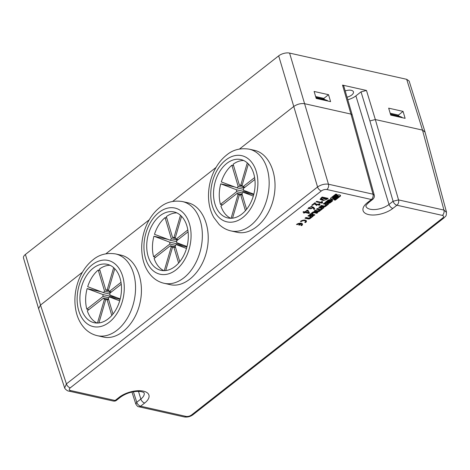 <?xml version="1.0" encoding="UTF-8"?>
<svg xmlns="http://www.w3.org/2000/svg" width="470" height="470" viewBox="0 0 470 470"><rect width="100%" height="100%" fill="white"/><g stroke="black" fill="none" stroke-linecap="round" stroke-linejoin="round"><path stroke-width="0.7" d="M323.313 203.874L324.288 203.116L328.583 204.074L325.669 206.365A1.469 0.693 -16.6 0 1 323.654 206.876L320.417 206.148L321.386 205.39L324.406 206.066L326.333 204.55L323.313 203.874M337.084 194.416L335.756 194.122L331.009 197.841A2.086 0.981 163.4 0 0 330.51 198.775A2.086 0.981 163.4 0 0 331.156 199.239L331.632 199.345A2.086 0.981 163.4 0 0 334.487 198.622L337.66 196.137L338.482 196.319L333.959 199.868L335.286 200.161L340.033 196.442A2.086 0.981 163.4 0 0 340.533 195.508A2.086 0.981 163.4 0 0 339.886 195.044L339.411 194.938A2.086 0.981 163.4 0 0 336.555 195.661L333.383 198.146L332.56 197.964L337.084 194.416M317.785 212.546L314.542 211.823A1.469 0.693 163.4 0 0 312.532 212.334L309.613 214.62L313.913 215.583L314.882 214.819L311.863 214.144L313.796 212.634L316.809 213.309L317.785 212.546M307.903 215.959L308.872 215.201L313.173 216.165L310.253 218.45A1.469 0.693 -16.6 0 1 308.244 218.961L305.001 218.233L305.97 217.475L308.99 218.15L310.923 216.635L307.903 215.959M302.98 212.093L303.585 211.618L304.918 211.917L307.356 210.008L307.95 210.143L309.495 213.075L309.019 213.445L304.913 212.522L304.155 213.121L303.555 212.986L304.313 212.393L302.98 212.093M318.813 204.103L319.518 203.657L320.023 204.233L319.518 205.249L314.788 204.25L314.612 203.61L312.333 205.396L311.704 205.255L314.9 202.746L315.517 203.169L315.676 204.039L319.077 204.427L318.813 204.103M328.148 198.375L327.073 199.221L323.401 200.537L320.111 199.421L322.144 197.03L328.148 198.375M316.087 201.818L316.715 201.319L321.562 202.405L321.727 201.389L322.397 201.542L322.502 202.87L322.126 203.169L316.087 201.818M322.12 201.477L322.502 202.87M314.759 208.944L314.031 209.514L313.044 207.952L308.05 208.639L311.269 206.447L313.807 207.423L314.759 208.944M318.701 207.493L319.671 206.735L323.965 207.699L319.482 211.212A1.469 0.693 -16.6 0 1 317.473 211.723L314.23 211.001L315.2 210.237L318.219 210.912L319.482 209.925L316.463 209.244L317.432 208.486L320.452 209.162L321.715 208.169L318.701 207.493M332.143 200.22L329.964 199.732A1.469 0.693 163.4 0 0 327.948 200.243L325.034 202.529L326.033 202.752L329.112 200.338L329.852 200.502L326.773 202.917L328.277 203.251A1.469 0.693 163.4 0 0 330.287 202.74L332.249 201.201A1.469 0.693 163.4 0 0 332.601 200.549A1.469 0.693 163.4 0 0 332.143 200.22M304.801 222.375A2.503 1.175 163.4 0 0 305.4 221.258A2.503 1.175 163.4 0 0 303.714 220.653A2.503 1.175 163.4 0 0 301.205 221.57L300.436 221.399A3.572 1.68 -16.6 0 1 304.014 220.083A3.572 1.68 -16.6 0 1 306.428 220.953A3.572 1.68 -16.6 0 1 305.571 222.551L304.801 222.375M298.679 224.971L300.265 223.732A2.503 1.175 163.4 0 0 297.269 224.66L296.5 224.484A3.572 1.68 -16.6 0 1 300.077 223.174A3.572 1.68 -16.6 0 1 302.492 224.037A3.572 1.68 -16.6 0 1 301.634 225.635L300.865 225.465A2.503 1.175 163.4 0 0 301.464 224.349A2.503 1.175 163.4 0 0 301.035 223.908L299.455 225.148L298.679 224.971M425.045 132.123L422.53 130.114L375.342 119.544L369.89 120.931L361.025 91.856L355.896 95.874A12.666 5.946 -16.6 0 1 347.777 99.734M369.89 120.931L393.079 201.26A3.971 2.25 51.9 0 0 396.927 205.231L392.861 208.422A17.748 8.331 -16.6 0 1 368.598 214.579A17.748 8.331 -16.6 0 1 367.34 202.705A3.971 2.25 -128.1 0 0 368.791 202.47C364.232 206.812 366.506 205.79 365.895 206.142A13.783 6.468 163.4 0 0 375.178 209.52A13.783 6.468 163.4 0 0 389.013 204.45L393.079 201.26L398.542 199.909L443.939 210.078L446.5 212.381M135.877 404.041L136.764 402.25L140.835 399.059L138.474 391.322M64.696 387.914L66.411 383.908L317.561 186.978C321.057 184.657 324.694 183.735 328.46 184.211L372.998 194.186L374.185 195.109M368.791 202.47L372.857 199.28A3.971 2.25 -128.1 0 0 372.88 199.262C374.196 197.882 374.649 196.501 374.243 195.115L352.218 114.991L350.973 114.087L304.672 103.711C300.9 103.2 297.263 104.123 293.768 106.473L278.681 55.854L25.409 254.452L40.502 305.077L63.503 287.041M239.524 149.008L293.768 106.473L317.561 186.978A3.971 2.25 51.9 0 0 321.392 190.914L70.247 387.85C68.849 389.119 68.943 390.018 70.529 390.529L115.097 400.499A3.971 2.25 51.9 0 0 116.519 400.281A3.971 2.25 51.9 0 0 116.542 400.264L120.608 397.074C126.636 392.908 133.18 391.034 140.242 391.445C145.424 392.515 143.597 392.908 144.125 392.879L144.125 392.873M63.503 287.035L82.444 272.183M105.915 253.776L149.249 219.796M172.719 201.395L216.053 167.414M115.591 253.929L120.908 255.122C135.912 258.312 144.93 280.461 140.136 302.351C135.566 324.294 118.346 340.562 103.406 337.043L97.284 335.674A41.883 28.329 102.6 0 0 134.079 300.994A41.883 28.329 102.6 0 0 115.591 253.929C106.766 252.59 99.223 254.558 92.96 259.834C86.815 264.769 82.115 271.36 78.854 279.603C74.806 290.213 73.866 300.765 76.04 311.263C77.656 318.613 80.852 324.635 85.628 329.329C88.995 332.537 92.878 334.652 97.284 335.674M182.401 201.548L187.718 202.74C202.723 205.93 211.735 228.073 206.941 249.964C202.37 271.907 185.151 288.175 170.216 284.661L164.089 283.287A41.883 28.329 102.6 0 0 200.89 248.612A41.883 28.329 102.6 0 0 182.401 201.548C173.571 200.202 166.028 202.171 159.771 207.452C153.625 212.387 148.919 218.979 145.665 227.221C141.611 237.832 140.671 248.383 142.845 258.876C144.46 266.226 147.662 272.248 152.439 276.942C155.799 280.149 159.683 282.264 164.089 283.287M249.206 149.16L254.523 150.353C269.527 153.543 278.54 175.692 273.752 197.582C269.175 219.525 251.955 235.793 237.021 232.274L230.893 230.899C226.452 229.871 222.539 227.733 219.161 224.484L213.715 217.357C210.325 211.177 208.586 204.127 208.504 196.219C208.469 187.307 210.378 178.835 214.238 170.804C217.399 164.347 221.511 159.101 226.575 155.065C232.832 149.789 240.376 147.821 249.206 149.16A41.883 28.329 102.6 0 1 267.694 196.225A41.883 28.329 102.6 0 1 230.893 230.899M70.247 387.85A3.971 2.25 51.9 0 1 66.411 383.908L40.502 305.077L38.593 308.643L23.5 258.012A7.978 3.742 -16.6 0 1 25.409 254.452M226.769 163.437A29.916 20.233 -77.4 0 0 213.521 194.474A29.916 20.233 -77.4 0 0 227.774 217.939A29.916 20.233 -77.4 0 0 241.21 214.555A29.916 20.233 -77.4 0 0 255.116 183.506A29.916 20.233 -77.4 0 0 240.857 159.553A29.916 20.233 -77.4 0 0 226.769 163.437M247.279 162.884L240.781 185.115A4.988 3.372 -77.4 0 0 239.465 185.392L233.155 164.224A29.916 20.233 102.6 0 1 243.654 160.505M233.572 165.622L231.863 165.24L238.172 186.408L244.265 187.771M243.513 189.322L237.221 187.912L221.3 181.931A29.916 20.233 102.6 0 1 231.863 165.24M234.718 186.972L220.741 183.841L236.663 189.821A4.988 3.372 -77.4 0 0 236.633 191.672L220.424 204.38A29.916 20.233 102.6 0 1 220.741 183.841M222.492 204.844L220.424 204.38M230.711 218.274A29.916 20.233 102.6 0 1 220.929 206.066L237.138 193.358A4.988 3.372 -77.4 0 0 238.049 194.474L239.964 194.903M159.964 215.818A29.916 20.233 -77.4 0 0 146.716 246.862A29.916 20.233 -77.4 0 0 160.969 270.326A29.916 20.233 -77.4 0 0 174.405 266.937A29.916 20.233 -77.4 0 0 188.311 235.887A29.916 20.233 -77.4 0 0 174.047 211.941A29.916 20.233 -77.4 0 0 159.964 215.818M163.907 270.655A29.916 20.233 102.6 0 1 154.125 258.453L170.328 245.745A4.988 3.372 -77.4 0 0 171.245 246.856L173.16 247.285M180.474 215.266L173.976 237.503A4.988 3.372 -77.4 0 0 172.66 237.779L166.351 216.611A29.916 20.233 102.6 0 1 176.849 212.892M166.762 218.01L165.058 217.622L171.368 238.789A4.988 3.372 -77.4 0 0 170.416 240.293L154.489 234.313A29.916 20.233 102.6 0 1 165.058 217.622M167.913 239.353L153.937 236.222L169.858 242.203A4.988 3.372 -77.4 0 0 169.829 244.053L153.62 256.761A29.916 20.233 102.6 0 1 153.937 236.222M155.688 257.225L153.62 256.761M93.16 268.205A29.916 20.233 -77.4 0 0 79.912 299.243A29.916 20.233 -77.4 0 0 94.165 322.708A29.916 20.233 -77.4 0 0 107.601 319.324A29.916 20.233 -77.4 0 0 121.501 288.274A29.916 20.233 -77.4 0 0 107.242 264.322A29.916 20.233 -77.4 0 0 93.16 268.205M113.664 267.653L107.172 289.884A4.988 3.372 102.6 0 0 105.85 290.16L99.54 268.999A29.916 20.233 102.6 0 1 110.039 265.274M99.957 270.391L98.248 270.009L104.557 291.177A4.988 3.372 -77.4 0 0 103.606 292.681L87.684 286.7A29.916 20.233 102.6 0 1 98.248 270.009M101.109 291.741L87.126 288.609L103.048 294.59A4.988 3.372 -77.4 0 0 103.024 296.441L86.815 309.148A29.916 20.233 102.6 0 1 87.126 288.609M88.877 309.613L86.815 309.148M97.102 323.043A29.916 20.233 102.6 0 1 87.32 310.835L103.523 298.127A4.988 3.372 -77.4 0 0 104.434 299.243L106.355 299.672M254.617 177.566L242.961 186.708A4.988 3.372 -77.4 0 0 242.05 185.591L248.377 163.936M237.221 187.912A4.988 3.372 102.6 0 1 238.172 186.408M236.663 189.821L250.639 192.953M242.103 185.415L240.781 185.115M242.561 186.085L239.465 185.392M187.812 229.953L176.156 239.089A4.988 3.372 -77.4 0 0 175.245 237.979L181.573 216.323M176.708 241.703L170.416 240.293M169.858 242.203L183.835 245.334M173.976 237.503L175.298 237.797M172.66 237.779L175.757 238.472M177.454 240.152L171.368 238.789M121.007 282.335L109.351 291.476A4.988 3.372 -77.4 0 0 108.441 290.36L114.768 268.705M103.606 292.681L109.904 294.091M103.048 294.59L117.03 297.721M107.172 289.884L108.494 290.184M105.85 290.16L108.946 290.854M104.557 291.177L110.65 292.54M390.611 114.709L402.026 117.265L402.156 117.676M402.026 117.265L398.049 115.779L390.417 114.069M403.054 111.39L388.661 108.165L390.735 115.121L405.128 118.346L403.054 111.39L398.443 115.085L398.73 116.031M390.171 113.229L398.443 115.085M361.025 91.856L366.477 90.469L342.536 85.105L343.776 85.998L352.218 114.986M347.036 97.19A6.98 3.278 163.4 0 0 353.44 91.873A6.98 3.278 163.4 0 0 345.209 90.921M422.53 130.114L406.691 79.318L409.147 81.063M328.518 94.687L314.119 91.462L316.193 98.418L330.592 101.643L328.518 94.687L323.901 98.383L324.194 99.335M316.069 98.013L327.49 100.568L323.513 99.082L315.881 97.372M327.49 100.568L327.613 100.98M315.629 96.532L323.901 98.383M278.681 55.854A7.978 3.742 -16.6 0 1 289.585 53.087L328.46 184.211A3.971 2.685 102.6 0 1 326.873 189.522C324.97 189.257 323.143 189.721 321.392 190.914M406.691 79.318L289.585 53.087M115.097 400.499L119.163 397.309A17.748 8.331 -16.6 0 1 143.421 391.152A17.748 8.331 -16.6 0 1 144.678 403.025L140.612 406.215L186.008 416.397C187.912 416.667 189.739 416.203 191.484 415.01L442.634 218.074C444.032 216.799 443.939 215.906 442.352 215.395L396.956 205.226A3.971 2.685 -77.4 0 0 398.542 199.909L375.342 119.544L366.477 90.469M186.008 416.397A3.971 2.685 102.6 0 1 184.14 416.913L138.744 406.744A3.971 2.685 102.6 0 0 140.612 406.227L140.612 406.227A3.971 2.25 -128.1 0 1 136.764 402.25L133.386 391.745M138.744 406.744A3.971 2.685 102.6 0 1 138.703 406.732C138.033 406.885 137.076 405.992 135.824 404.059M372.857 199.28A3.971 2.25 -128.1 0 1 371.412 199.515L326.873 189.522M70.529 390.529A3.971 2.685 -77.4 0 1 68.661 391.046L113.2 401.022A3.971 2.685 -77.4 0 0 113.241 401.028A3.971 2.685 -77.4 0 0 115.068 400.505M342.536 85.105L350.973 114.087L372.998 194.186A3.971 2.685 102.6 0 1 371.406 199.503L367.34 202.705M253.829 194.151L243.437 190.244A4.988 3.372 -77.4 0 0 243.466 188.394L254.881 179.446M253.718 194.586L242.878 192.154L253.307 196.072M246.591 209.303L241.927 193.658A4.988 3.372 -77.4 0 0 242.878 192.154M232.533 218.168L239.318 194.95A4.988 3.372 -77.4 0 0 240.634 194.674L242.344 195.056M242.173 194.486L237.138 193.358M238.049 194.474L231.093 218.268M240.634 194.674L245.416 210.701M187.025 246.533L176.632 242.632A4.988 3.372 -77.4 0 0 176.661 240.781L188.071 231.828M186.913 246.967L176.074 244.541L186.502 248.454M179.787 261.69L175.122 246.045A4.988 3.372 -77.4 0 0 176.074 244.541M165.728 270.555L172.513 247.332A4.988 3.372 -77.4 0 0 173.829 247.055L175.539 247.437M175.369 246.873L170.328 245.745M171.245 246.856L164.288 270.655M173.829 247.055L178.612 263.088M120.22 298.92L109.827 295.013A4.988 3.372 -77.4 0 0 109.857 293.163L121.266 284.215M120.109 299.355L109.269 296.923L119.697 300.841M112.982 314.072L108.317 298.426A4.988 3.372 -77.4 0 0 109.269 296.923M98.923 322.937L105.709 299.719A4.988 3.372 -77.4 0 0 107.025 299.443L108.735 299.825M108.564 299.255L103.523 298.127M104.434 299.243L97.484 323.043M107.025 299.443L111.801 315.476M236.633 191.672L242.444 192.97M245.029 187.172L242.961 186.708M169.829 244.053L175.633 245.358M178.224 239.553L176.156 239.089M103.024 296.441L108.829 297.739M111.419 291.941L109.351 291.476M320.105 199.051L323.219 199.862M326.709 198.663L327.32 198.193M322.079 197.753L321.098 199.016L326.75 198.798L322.079 197.753L321.921 197.206M326.75 198.798L326.55 198.123L322.038 197.112M321.098 199.016L320.957 197.964M322.126 203.169L321.921 202.494L322.279 202.218M316.71 201.325L321.921 202.494M319.518 205.249L319.312 204.573L319.817 203.904M314.688 203.892L316.68 205.601M314.612 203.61L314.459 203.093M315.676 204.039L315.37 202.952M312.333 205.396L312.18 204.879M313.044 207.952L312.844 207.276L313.831 208.839L314.412 208.386M308.05 208.275L309.519 208.715M312.55 207.587L312.844 207.276M314.031 209.514L313.831 208.839M311.886 206.442L312.538 207.511C311.886 206.782 310.846 206.812 309.407 207.587L308.972 208.31C310.529 209.097 311.716 208.827 312.538 207.511M308.972 208.31L308.767 207.446M304.313 212.393L304.119 211.741M304.155 213.121L304.008 212.634M304.913 212.522L304.719 211.876M304.26 212.205L304.689 211.87M309.019 213.445L308.819 212.769L309.184 212.481M304.942 211.9L305.506 212.029M308.279 212.646L308.819 212.769M307.286 210.66L305.512 212.052L308.285 212.675L307.139 210.172M308.285 212.675L307.169 210.155M305.512 212.052L305.371 211.565M314.665 210.654L317.332 211.253A1.469 0.693 163.4 0 0 319.341 210.742L323.389 207.57M316.903 208.903L319.341 209.45L319.482 209.925M319.136 207.153L321.574 207.699L321.715 208.169M305.441 217.892L308.103 218.485A1.469 0.693 163.4 0 0 310.112 217.974L312.597 216.03M308.344 215.618L310.782 216.165L310.923 216.635M328.418 202.488L328.277 202.012L330.392 200.355L331.25 200.543L331.391 201.019L330.533 200.825L328.418 202.488L329.276 202.676L331.391 201.019M330.392 200.355L330.533 200.825M329.852 200.502L329.711 200.032L328.971 199.868L325.892 202.276L325.469 202.182M325.892 202.276L326.033 202.752M328.971 199.868L329.112 200.338M332.437 200.338A1.469 0.693 -16.6 0 1 332.108 200.731L330.146 202.27A1.469 0.693 -16.6 0 1 328.136 202.782L327.208 202.576M300.918 221.064L301.205 221.57M305.171 222.016L305.571 222.551M305.43 222.075A3.572 1.68 163.4 0 0 306.322 220.73M301.064 221.1A2.503 1.175 -16.6 0 1 303.573 220.177A2.503 1.175 -16.6 0 1 305.259 220.788L305.4 221.258M314.301 214.69L313.772 215.113L310.053 214.279M313.772 215.113L313.913 215.583M317.203 212.417L316.668 212.834L313.654 212.158L311.722 213.674L311.863 214.144M313.654 212.158L313.796 212.634M316.668 212.834L316.809 213.309M338.482 196.319L338.341 195.849L337.519 195.661L334.346 198.152A2.086 0.981 -16.6 0 1 331.491 198.875L331.015 198.769A2.086 0.981 -16.6 0 1 330.504 198.522M337.519 195.661L337.66 196.137M340.397 195.291A2.086 0.981 -16.6 0 1 339.892 195.966L335.145 199.691L334.393 199.521M335.145 199.691L335.286 200.161M336.502 194.286L332.419 197.494L332.56 197.964M320.851 205.807L323.513 206.4A1.469 0.693 163.4 0 0 325.528 205.889L328.007 203.945M323.754 203.534L326.192 204.08L326.333 204.55M296.981 224.155L297.128 224.184A2.503 1.175 -16.6 0 1 300.124 223.262L300.265 223.732M297.128 224.184L297.269 224.66M301.235 225.107L301.634 225.635M301.493 225.165A3.572 1.68 163.4 0 0 302.386 223.814M299.12 224.631L300.894 223.432A2.503 1.175 -16.6 0 1 301.323 223.873L301.464 224.349M300.894 223.432L301.035 223.908M299.314 224.672L299.455 225.148M392.861 208.422A3.971 2.25 51.9 0 1 389.013 204.45L355.896 95.874M144.678 403.025A3.971 2.25 -128.1 0 1 140.835 399.059A13.783 6.468 163.4 0 0 144.125 392.879M442.352 215.395A3.971 2.685 -77.4 0 0 443.939 210.078L422.507 130.108M225.764 160.059A33.905 22.93 -77.4 0 0 219.566 218.01A33.905 22.93 -77.4 0 0 257.619 188.176A33.905 22.93 -77.4 0 0 225.764 160.059M158.96 212.446A33.905 22.93 -77.4 0 0 152.762 270.397A33.905 22.93 -77.4 0 0 190.808 240.558A33.905 22.93 -77.4 0 0 158.96 212.446M92.149 264.827A33.905 22.93 -77.4 0 0 85.957 322.778A33.905 22.93 -77.4 0 0 124.004 292.945A33.905 22.93 -77.4 0 0 92.149 264.827M191.484 415.01A3.971 2.25 51.9 0 0 192.935 414.775L444.079 217.839C445.865 215.748 446.471 216.635 446.4 211.923M442.634 218.074A3.971 2.25 51.9 0 0 444.079 217.839M119.163 397.309A3.971 2.25 51.9 0 0 120.608 397.074M327.073 199.221L326.867 198.546M321.733 198.023L321.574 197.476M319.341 210.742L319.482 211.212M317.332 211.253L317.473 211.723M310.112 217.974L310.253 218.45M308.103 218.485L308.244 218.961M328.136 202.782L328.277 203.251M330.146 202.27L330.287 202.74M332.108 200.731L332.249 201.201M331.015 198.769L331.156 199.239M331.491 198.875L331.632 199.345M334.346 198.152L334.487 198.622M339.892 195.966L340.033 196.442M325.528 205.889L325.669 206.365M323.513 206.4L323.654 206.876M131.953 392.033L135.824 404.082M424.986 131.906L446.441 211.947M38.622 308.737L64.531 387.568M424.986 131.835L409.141 81.04M184.14 416.913C187.313 417.419 190.244 416.702 192.935 414.775M116.519 400.281C115.732 401.01 114.639 401.257 113.241 401.028M68.661 391.046C67.944 391.381 64.343 388.661 64.555 387.55M319.077 204.427L318.877 203.751"/></g></svg>

